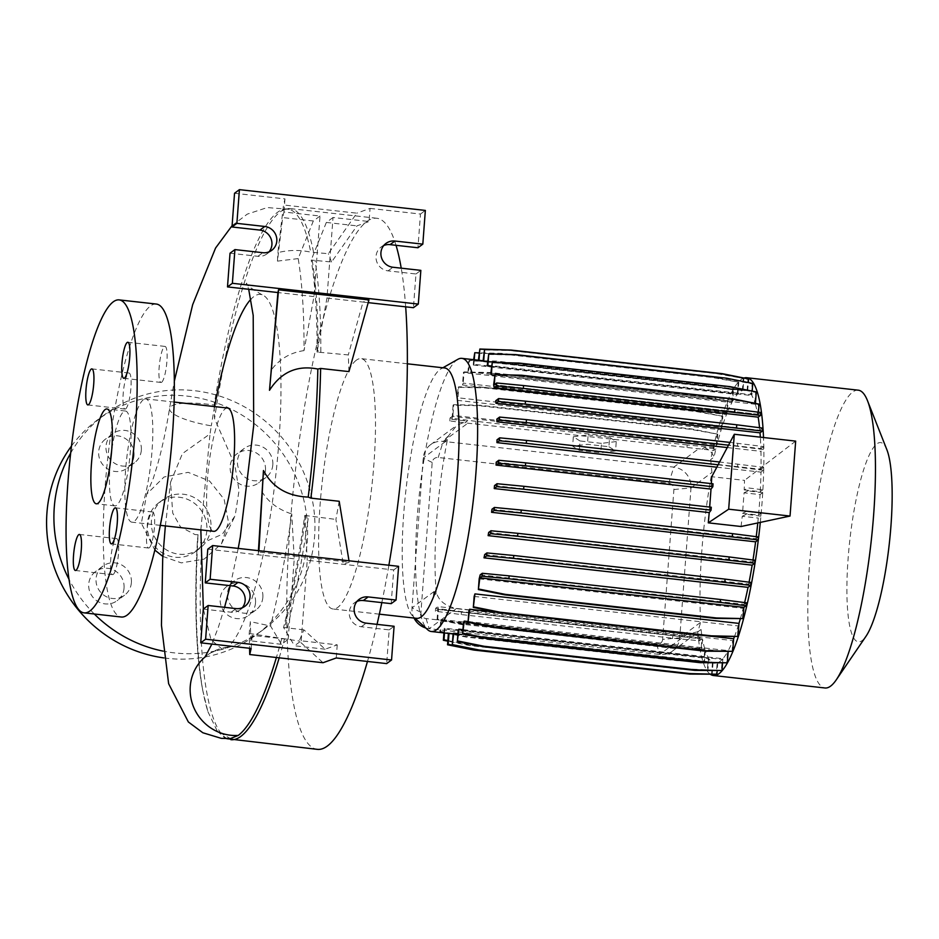 <?xml version="1.0" encoding="UTF-8"?>
<svg xmlns="http://www.w3.org/2000/svg" width="939" height="939" viewBox="0 0 939 939"><rect width="100%" height="100%" fill="white"/><g stroke="black" fill="none" stroke-linecap="round" stroke-linejoin="round"><path stroke-width="0.7" stroke-dasharray="4.7 3.52" d="M162.858 556.428L181.344 562.884L204.174 559.092L221.451 543.845L228.459 522.096L224.151 499.29L209.55 481.003L188.152 472.34L164.067 476.989L146.707 494.149L141.355 523.234L154.865 550.113M198.07 534.714L197.401 540.934A262.474 51.88 -83.6 0 0 202.707 690.177C196.005 650.75 194.455 598.929 198.07 534.714L195.089 534.584L180.499 526.92L172.717 513.058L170.569 482.212L182.436 453.596L210.031 433.865L211.298 425.837A44.849 10.47 -170.8 0 1 169.548 408.512A44.849 10.47 -170.8 0 1 206.463 404.075A44.849 10.47 -170.8 0 1 214.115 405.085A266.523 52.678 96.4 0 1 277.58 212.261A266.523 52.678 96.4 0 1 281.712 209.878A266.523 52.678 96.4 0 1 289.353 209.338A266.523 52.678 96.4 0 1 310.739 252.145C299.823 249.762 288.86 249.915 277.838 252.614L283.531 204.972L356.832 213.165L328.321 253.694L310.739 252.145M206.85 530.547A30.541 29.438 -126.5 0 1 195.265 551.768A30.541 29.438 -126.5 0 1 162.905 553.224A30.541 29.438 -126.5 0 1 147.353 523.892A30.541 29.438 -126.5 0 1 158.937 502.67A30.541 29.438 -126.5 0 1 191.298 501.215A30.541 29.438 -126.5 0 1 206.85 530.547M210.923 527.53A30.541 29.438 -126.5 0 1 199.338 548.752A30.541 29.438 -126.5 0 1 166.978 550.207A30.541 29.438 -126.5 0 1 151.425 520.875A30.541 29.438 -126.5 0 1 163.01 499.654A30.541 29.438 -126.5 0 1 195.371 498.198A30.541 29.438 -126.5 0 1 210.923 527.53M161.684 382.232A18.134 3.58 -83.6 0 0 166.755 363.205A18.134 3.58 -83.6 0 0 165.029 346.421A18.134 3.58 -83.6 0 0 164.36 346.644A18.134 3.58 -83.6 0 0 159.29 365.682A18.134 3.58 -83.6 0 0 161.003 382.455A18.134 3.58 -83.6 0 0 161.684 382.232M149.231 547.801A18.134 3.58 -83.6 0 0 154.301 528.774A18.134 3.58 -83.6 0 0 152.588 511.99A18.134 3.58 -83.6 0 0 151.907 512.213A18.134 3.58 -83.6 0 0 146.836 531.239A18.134 3.58 -83.6 0 0 148.562 548.024A18.134 3.58 -83.6 0 0 149.231 547.801M113.255 574.422A18.134 3.58 -83.6 0 0 118.326 555.395A18.134 3.58 -83.6 0 0 116.612 538.61A18.134 3.58 -83.6 0 0 115.931 538.833A18.134 3.58 -83.6 0 0 110.861 557.86A18.134 3.58 -83.6 0 0 112.586 574.645A18.134 3.58 -83.6 0 0 113.255 574.422M125.709 408.852A18.134 3.58 -83.6 0 0 130.767 389.826A18.134 3.58 -83.6 0 0 129.054 373.041A18.134 3.58 -83.6 0 0 128.385 373.264A18.134 3.58 -83.6 0 0 123.314 392.302A18.134 3.58 -83.6 0 0 125.028 409.087A18.134 3.58 -83.6 0 0 125.709 408.852M255.525 602.768A18.134 17.477 -126.5 0 1 248.647 615.362A18.134 17.477 -126.5 0 1 229.433 616.23A18.134 17.477 -126.5 0 1 220.196 598.812A18.134 17.477 -126.5 0 1 227.074 586.218A18.134 17.477 -126.5 0 1 246.288 585.349A18.134 17.477 -126.5 0 1 255.525 602.768M262.85 597.345A18.134 17.477 -126.5 0 1 255.971 609.939A18.134 17.477 -126.5 0 1 236.757 610.808A18.134 17.477 -126.5 0 1 227.52 593.401A18.134 17.477 -126.5 0 1 234.398 580.795A18.134 17.477 -126.5 0 1 253.612 579.926A18.134 17.477 -126.5 0 1 262.85 597.345M124.054 588.072A18.134 17.477 -126.5 0 1 117.175 600.667A18.134 17.477 -126.5 0 1 97.961 601.535A18.134 17.477 -126.5 0 1 88.724 584.117A18.134 17.477 -126.5 0 1 95.602 571.522A18.134 17.477 -126.5 0 1 114.816 570.654A18.134 17.477 -126.5 0 1 124.054 588.072M131.378 582.649A18.134 17.477 -126.5 0 1 124.5 595.244A18.134 17.477 -126.5 0 1 105.285 596.112A18.134 17.477 -126.5 0 1 96.048 578.706A18.134 17.477 -126.5 0 1 102.926 566.1A18.134 17.477 -126.5 0 1 122.14 565.231A18.134 17.477 -126.5 0 1 131.378 582.649M134.007 455.615A18.134 17.477 -126.5 0 1 127.129 468.221A18.134 17.477 -126.5 0 1 107.915 469.089A18.134 17.477 -126.5 0 1 98.677 451.671A18.134 17.477 -126.5 0 1 105.555 439.065A18.134 17.477 -126.5 0 1 124.77 438.208A18.134 17.477 -126.5 0 1 134.007 455.615M141.331 450.192A18.134 17.477 -126.5 0 1 134.453 462.798A18.134 17.477 -126.5 0 1 115.239 463.666A18.134 17.477 -126.5 0 1 106.013 446.248A18.134 17.477 -126.5 0 1 112.891 433.642A18.134 17.477 -126.5 0 1 132.106 432.785A18.134 17.477 -126.5 0 1 141.331 450.192M265.479 470.31A18.134 17.477 -126.5 0 1 258.601 482.916A18.134 17.477 -126.5 0 1 239.386 483.785A18.134 17.477 -126.5 0 1 230.161 466.366A18.134 17.477 -126.5 0 1 237.039 453.76A18.134 17.477 -126.5 0 1 256.253 452.903A18.134 17.477 -126.5 0 1 265.479 470.31M272.815 464.887A18.134 17.477 -126.5 0 1 265.937 477.493A18.134 17.477 -126.5 0 1 246.722 478.362A18.134 17.477 -126.5 0 1 237.485 460.943A18.134 17.477 -126.5 0 1 244.363 448.337A18.134 17.477 -126.5 0 1 263.577 447.48A18.134 17.477 -126.5 0 1 272.815 464.887M396.035 245.314A267.204 52.819 -83.6 0 0 376.739 218.259A267.204 52.819 -83.6 0 0 366.773 221.569A267.204 52.819 -83.6 0 0 292.088 502.036A267.204 52.819 -83.6 0 0 317.37 749.357M202.707 690.177L207.883 711.633C196.979 675.317 193.481 618.449 197.39 541.04L201.826 543.258L222.273 534.256L235.173 515.699L239.034 490.451L234.832 465.005L214.55 418.618L214.115 405.085M207.883 711.633L217.261 731.07L230.395 738.582M444.628 367.971A125.967 24.895 -83.6 0 0 441.001 368.827A125.967 24.895 -83.6 0 0 439.933 369.52A125.967 24.895 -83.6 0 0 405.625 492.881A125.967 24.895 -83.6 0 0 413.289 616.7A125.967 24.895 -83.6 0 0 416.646 618.343M356.351 360.177A125.967 24.895 -83.6 0 0 321.138 492.4A125.967 24.895 -83.6 0 0 333.063 609A125.967 24.895 -83.6 0 0 337.758 607.439A125.967 24.895 -83.6 0 0 372.959 475.216A125.967 24.895 -83.6 0 0 361.046 358.628A125.967 24.895 -83.6 0 0 356.351 360.177M457.892 359.297A137.423 27.161 -83.6 0 0 456.73 360.06A137.423 27.161 -83.6 0 0 419.287 494.642A137.423 27.161 -83.6 0 0 427.656 629.717M886.839 449.628A100.238 19.813 -83.6 0 0 876.92 443.83A100.238 19.813 -83.6 0 0 848.152 558.024A100.238 19.813 -83.6 0 0 862.131 640.586A100.238 19.813 -83.6 0 0 865.969 636.325M858.281 390.19A149.817 29.614 -83.6 0 0 852.694 392.044A149.817 29.614 -83.6 0 0 810.815 549.315A149.817 29.614 -83.6 0 0 824.994 687.982M744.017 378.03A149.817 29.614 -83.6 0 0 741.129 379.579A149.817 29.614 -83.6 0 0 710.659 459.617L711.938 472.458A149.817 29.614 -83.6 0 0 700.67 622.311L697.712 631.947A149.817 29.614 -83.6 0 0 710.776 674.578M227.508 408.031A62.033 12.266 -83.6 0 0 225.196 408.805A62.033 12.266 -83.6 0 0 207.859 473.913A62.033 12.266 -83.6 0 0 213.728 531.321M227.461 647.229A44.849 43.241 53.5 0 0 225.994 647.417A44.849 43.241 53.5 0 0 217.155 649.753A44.849 43.241 53.5 0 0 208.599 654.237A44.849 43.241 53.5 0 0 207.284 655.176C210.101 652.675 215.16 650.75 222.437 649.424L227.461 647.229A178.621 35.306 -83.6 0 0 276.993 463.819A178.621 35.306 -83.6 0 0 262.075 294.776A178.621 35.306 -83.6 0 0 253.823 296.607A178.621 35.306 -83.6 0 0 250.913 299.236M214.632 406.599A178.621 35.306 -83.6 0 0 211.298 425.837M222.437 649.424L211.029 639.799L203.352 609.047M200.84 529.878L210.031 433.865M143.385 399.662A62.033 12.266 -83.6 0 0 126.049 464.77A62.033 12.266 -83.6 0 0 131.918 522.178A62.033 12.266 -83.6 0 0 134.23 521.415A62.033 12.266 -83.6 0 0 151.566 456.307A62.033 12.266 -83.6 0 0 145.698 398.887A62.033 12.266 -83.6 0 0 143.385 399.662M156.297 304.048A157.459 31.128 -83.6 0 0 150.428 305.997A157.459 31.128 -83.6 0 0 106.424 471.272A157.459 31.128 -83.6 0 0 121.319 617.017M110.239 463.443A47.713 9.425 -83.6 0 0 114.91 505.875A47.713 9.425 -83.6 0 0 116.694 505.288A47.713 9.425 -83.6 0 0 130.028 455.204A47.713 9.425 -83.6 0 0 125.509 411.036A47.713 9.425 -83.6 0 0 123.737 411.622A47.713 9.425 -83.6 0 0 111.588 451.389M70.66 453.15A133.596 128.807 -126.5 0 1 104.957 414.404A133.596 128.807 -126.5 0 1 246.534 408.019A133.596 128.807 -126.5 0 1 314.588 536.345A133.596 128.807 -126.5 0 1 263.894 629.189A133.596 128.807 -126.5 0 1 163.151 651.126M71.493 446.013A133.596 128.807 -126.5 0 1 97.633 419.827A133.596 128.807 -126.5 0 1 239.21 413.442A133.596 128.807 -126.5 0 1 307.253 541.768A133.596 128.807 -126.5 0 1 256.57 634.611A133.596 128.807 -126.5 0 1 163.902 657.922M457.915 633.696L717.772 662.746A137.423 27.161 -83.6 0 0 719.931 661.502A137.423 27.161 -83.6 0 0 722.22 659.424L721.352 670.998M478.409 360.212L478.35 360.987L742.385 390.495A137.423 27.161 -83.6 0 0 740.214 391.751A137.423 27.161 -83.6 0 0 737.925 393.817L738.793 382.243L711.973 377.455L500.663 353.827L474.136 353.205M473.643 359.684L473.244 365.036A137.423 27.161 96.4 0 1 473.902 364.309L737.925 393.817M473.244 365.036L737.268 394.556A137.423 27.161 -83.6 0 0 732.62 401.352L733.476 389.955L706.656 385.154L495.346 361.538L468.819 360.916L467.904 373.1A137.423 27.161 96.4 0 1 468.596 371.844L732.62 401.352M467.904 373.1L731.927 402.62A137.423 27.161 -83.6 0 0 727.256 412.632L728.089 401.423L701.269 396.622L489.958 373.006L463.432 372.384L462.481 384.967A137.423 27.161 96.4 0 1 463.22 383.124L727.256 412.632M462.481 384.967L726.504 414.486A137.423 27.161 -83.6 0 0 721.974 427.315L722.795 416.317L695.975 411.517L484.665 387.901L458.138 387.279L457.152 400.331A137.423 27.161 96.4 0 1 457.95 397.796L721.974 427.315M457.152 400.331L721.175 429.839A137.423 27.161 -83.6 0 0 716.95 444.898L717.76 434.182L690.94 429.381L479.629 405.765L453.091 405.143L452.246 416.364L716.281 445.872L714.063 447.504L713.84 450.45L464.934 422.879L449.816 420.942L451.929 419.381A137.423 27.161 96.4 0 1 452.927 415.39L716.95 444.898M451.929 419.381L467.34 421.095L464.934 422.879M436.342 593.53L433.501 595.631L436.342 593.53A137.423 27.161 96.4 0 1 436.119 590.913L436.048 590.068A137.423 27.161 96.4 0 1 447.316 440.215L447.434 439.652A137.423 27.161 96.4 0 1 448.091 436.377L456.882 425.238L467.34 421.095M697.712 631.947L701.046 629.47L698.874 631.536L687.066 634.224L456.507 608.449C445.919 606.254 439.335 601.3 436.752 593.577M701.046 629.47A137.423 27.161 -83.6 0 0 701.973 636.09L699.649 637.816L699.426 640.75L672.559 638.18L461.26 614.564L435.403 611.242L437.844 609.446L701.867 638.954L701.104 649.131L675.2 648.039L463.901 624.423L437.715 619.153L438.443 609.446A137.423 27.161 96.4 0 1 437.95 606.582L701.973 636.09M438.443 609.446L702.466 638.954A137.423 27.161 -83.6 0 0 704.79 648.99L703.863 661.314L677.97 660.211L466.66 636.595L440.473 631.325L441.248 621.043A137.423 27.161 96.4 0 1 440.767 619.482L704.79 648.99M441.248 621.043L705.283 650.563A137.423 27.161 -83.6 0 0 708.299 657.687L707.384 669.789L681.491 668.685L470.193 645.07L447.856 640.574M444.511 632.992L444.816 629.06A137.423 27.161 96.4 0 1 444.276 628.179L708.299 657.687M444.816 629.06L708.839 658.568A137.423 27.161 -83.6 0 0 712.466 662.382L711.562 674.296L685.67 673.193L474.359 649.577L452.246 645.128M448.995 633.485L449.018 633.179A137.423 27.161 96.4 0 1 448.431 632.874L712.466 662.382M449.018 633.179L713.041 662.688A137.423 27.161 -83.6 0 0 714.814 663.192A137.423 27.161 -83.6 0 0 717.15 662.957L716.269 674.707M453.126 633.449L717.15 662.957M425.743 627.98A19.085 18.404 53.5 0 0 429.17 628.684L659.73 654.46A19.085 18.404 53.5 0 0 672.488 651.067A19.085 18.404 53.5 0 0 679.73 637.804L690.998 487.951A19.085 18.404 53.5 0 0 673.803 467.141L443.255 441.377A19.085 18.404 53.5 0 0 430.485 444.757A19.085 18.404 53.5 0 0 423.254 458.021L411.986 607.873A19.085 18.404 53.5 0 0 414.017 618.05M608.906 446.718L615.561 450.92L600.76 452.739L579.293 450.333L572.626 446.131L587.438 444.311L608.906 446.718L609.611 437.351L616.266 441.565L615.561 450.92M458.197 629.916L722.22 659.424M462.962 629.635L722.877 658.697A137.423 27.161 -83.6 0 0 727.525 651.889L726.669 663.298M463.502 622.381L727.525 651.889M468.092 621.548L728.23 650.633A137.423 27.161 -83.6 0 0 732.901 640.609L732.056 651.819M468.878 611.101L732.901 640.609M498.456 612.474L711.891 636.325M734.38 636.853A137.423 27.161 -83.6 0 0 738.183 625.926L737.35 636.924M474.148 596.418L738.183 625.926M740.284 619.012A137.423 27.161 -83.6 0 0 743.195 608.343L742.397 619.059M479.172 578.835L743.195 608.343M480.181 574.844L744.204 604.352A137.423 27.161 -83.6 0 0 744.639 602.58M484.677 554.573L748.7 584.081A137.423 27.161 -83.6 0 0 749.076 582.192M488.644 532.483L752.679 561.992A137.423 27.161 -83.6 0 0 752.984 560.008M491.966 509.243L755.989 538.751A137.423 27.161 -83.6 0 0 756.247 536.685M757.785 522.941A137.423 27.161 -83.6 0 0 758.266 518.07L760.813 516.18L761.036 513.234L746.423 511.368L742.526 513.293L744.064 492.811L760.074 494.607L762.597 492.74L762.808 489.794L748.207 487.928L744.204 489.912L744.533 480.381L711.762 476.719M741.071 526.509L742.233 516.274L758.266 518.07M494.513 485.58L709.473 509.607L709.684 507.072M496.215 462.188L711.199 486.226L711.363 483.62M744.204 489.912L760.238 491.707A137.423 27.161 -83.6 0 0 760.989 472.129L763.466 470.298L763.677 467.352L719.579 462M716.821 467.188L760.989 472.129M497.013 439.804L761.036 469.312A137.423 27.161 -83.6 0 0 760.954 451.33L763.395 449.523L763.618 446.577L729.99 442.398M727.256 447.563L760.954 451.33M496.86 419.099L760.883 448.607A137.423 27.161 -83.6 0 0 760.332 437.175M495.757 400.695L759.78 430.203A137.423 27.161 -83.6 0 0 759.545 427.714M493.656 384.779L757.679 414.287A137.423 27.161 -83.6 0 0 755.355 404.251L755.426 403.383M757.679 414.287L758.419 404.58L732.232 399.31L520.922 375.694L494.384 375.072L755.355 404.251M490.851 373.17L754.874 402.69A137.423 27.161 -83.6 0 0 751.857 395.554L752.186 391.105M491.355 366.445L751.857 395.554M487.294 365.165L751.317 394.673A137.423 27.161 -83.6 0 0 747.69 390.859L748.313 382.56M487.541 361.785L747.69 390.859M483.08 361.046L747.115 390.554A137.423 27.161 -83.6 0 0 745.343 390.049A137.423 27.161 -83.6 0 0 743.007 390.284L743.888 378.546L717.056 373.745L505.757 350.13L479.219 349.508M478.35 360.987A137.423 27.161 96.4 0 1 478.972 360.776L743.007 390.284M761.036 469.312L763.677 467.352M760.238 491.707L762.808 489.794M742.526 513.293L758.548 515.088A137.423 27.161 -83.6 0 0 760.074 494.607M758.548 515.088L761.036 513.234M755.989 538.751L758.407 536.967M752.679 561.992L755.003 560.266M748.7 584.081L750.93 582.426M744.204 604.352L746.305 602.791M728.23 650.633L728.148 651.725M722.877 658.697L722.549 663.192M717.772 662.746L717.161 670.904M713.041 662.688L712.208 673.815M708.839 658.568L708.029 669.307M705.283 650.563L704.508 660.845M702.466 638.954L701.738 648.661M701.867 638.954L699.426 640.75M760.308 522.401A149.817 29.614 -83.6 0 0 763.513 437.527M701.926 449.312L704.25 447.586L715.952 448.889A137.423 27.161 -83.6 0 0 714.004 457.14L710.659 459.617M715.952 448.889L713.84 450.45M716.281 445.872L717.114 434.651M721.175 429.839L722.161 416.787M726.504 414.486L727.455 401.892M731.927 402.62L732.843 390.424M737.268 394.556L738.16 382.713M742.385 390.495L743.242 379.016M747.115 390.554L747.949 379.426L721.762 374.156L510.452 350.54L483.925 349.918M748.583 378.945L747.949 379.426M751.317 394.673L752.127 383.934L725.941 378.663L514.631 355.048L488.092 354.426M752.761 383.464L752.127 383.934M754.874 402.69L755.649 392.408L729.462 387.138L518.152 363.522L491.625 362.888M756.282 391.927L755.649 392.408M759.052 404.11L758.419 404.58M760.719 412.491L758.289 414.287L758.442 412.198M759.78 430.203L762.621 428.102M760.883 448.607L763.618 446.577M436.142 590.924L433.748 592.685L433.9 595.678M448.408 436.412L445.732 438.407L445.203 441.307L447.434 439.652L445.192 441.307L445.415 438.36L448.091 436.377M704.25 447.586C709.109 449.488 712.361 452.68 714.004 457.14M94.311 614A133.596 128.807 -126.5 0 1 69.052 579.386M348.956 371.609L348.275 354.919L317.053 352.066L326.972 298.039L333.028 217.484L369.074 221.522L370.06 208.399L356.832 213.165M368.194 302.64L363.017 302.065L348.275 354.919M326.972 298.039L363.017 302.065L368.957 299.928M317.053 352.066A266.699 52.713 -83.6 0 0 311.208 260.044L331.561 262.004L356.984 225.865L369.074 221.522M331.561 262.004L328.321 253.694M333.028 217.484L326.338 222.437L356.984 225.865M320.011 216.029L313.321 220.982L298.191 258.589A266.699 52.713 -83.6 0 1 304.036 350.611L313.955 296.583L320.011 216.029L283.977 212.003L282.674 217.566L313.321 220.982M383.781 245.513A13.357 12.876 53.5 0 0 388.077 270.866L415.965 273.977L413.43 307.699M415.965 273.977L420.848 270.362M370.06 208.399L420.472 214.045L417.937 247.755M420.472 214.045L425.355 210.43M234.539 193.258L284.963 198.892L283.531 204.972M230.032 253.201L257.92 256.312A13.357 12.876 53.5 0 0 269.07 251.828M284.963 198.892L283.977 212.003M313.955 296.583L277.921 292.545M326.338 222.437L311.208 260.044M304.036 350.611C290.116 352.606 279.059 359.261 270.878 370.6M298.191 258.589L277.463 261.124L282.674 217.566M277.463 261.124L277.838 252.614M339.202 501.285L335.904 519.42L343.298 564.304L349.238 562.168L349.003 560.783M325.152 649.201L294.506 645.774L301.196 640.821L337.242 644.847L325.152 649.201L303.896 629.858L299.201 641.044L323.028 662.723M337.242 644.847L336.256 657.969M281.489 644.318L250.842 640.891L252.145 635.339L288.179 639.365L281.489 644.318L270.561 626.008L250.349 621.63L249.199 633.473L249.574 648.274M203.27 609.094L231.158 612.216A13.357 12.876 53.5 0 0 242.309 607.733M357.02 601.406A13.357 12.876 53.5 0 0 361.315 626.759L389.204 629.881L386.668 663.603M389.204 629.881L394.087 626.266M301.196 640.821L307.253 560.278L393.711 569.938L391.176 603.66M393.711 569.938L398.594 566.323M307.253 560.278L304.764 515.429A266.699 52.713 96.4 0 1 283.578 627.452L294.506 645.774M288.179 639.365L294.236 558.822L291.759 513.973A266.699 52.713 96.4 0 1 270.561 626.008M207.777 549.162L294.236 558.822M252.145 635.339L251.159 648.45M258.436 550.665L258.202 554.796L258.835 552.062L349.238 562.168M258.835 552.062L258.918 550.712M304.764 515.429L335.904 519.42M261.793 491.473C268.319 502.095 278.308 509.595 291.759 513.973M303.896 629.858L283.578 627.452M250.842 640.891L250.349 621.63M249.199 633.473L299.201 641.044M367.478 661.455A267.204 52.819 -83.6 0 0 377.044 624.365M381.821 602.615A267.204 52.819 -83.6 0 0 388.887 565.243M405.671 306.83A267.204 52.819 -83.6 0 0 401.223 268.178M662.641 639.365A5.716 5.517 -126.5 0 1 656.643 644.354L426.083 618.59A5.716 5.517 -126.5 0 1 420.93 612.345L432.198 462.493A5.716 5.517 -126.5 0 1 438.196 457.504L668.756 483.268A5.716 5.517 -126.5 0 1 673.909 489.512L662.641 639.365L679.73 637.804L700.67 622.311M305.797 515.358A266.523 52.678 96.4 0 1 284.587 627.522M281.653 638.896A266.523 52.678 96.4 0 1 276.395 657.511M312.206 260.267A266.523 52.678 96.4 0 1 318.051 352.407M730.108 386.657L729.462 387.138M518.798 363.041L518.152 363.522M474.242 359.743L473.902 364.309M738.793 382.243L712.619 376.973L501.309 353.357L478.972 352.829M712.619 376.973L711.973 377.455M501.309 353.357L500.663 353.827M717.76 434.182L691.574 428.912L480.263 405.296L453.737 404.674L452.927 415.39M714.063 447.504L687.195 444.933L686.996 447.598M687.195 444.933L475.897 421.318L475.697 423.982M475.897 421.318L450.039 417.996L449.816 420.942M691.574 428.912L690.94 429.381M480.263 405.296L479.629 405.765M453.737 404.674L453.091 405.143M450.039 417.996L452.246 416.364M443.912 632.921L444.276 628.179M707.384 669.789L680.857 669.167L469.547 645.539L447.809 641.173M680.857 669.167L681.491 668.685M469.547 645.539L470.193 645.07M795.673 441.119L744.533 480.381M742.233 516.274L746.2 514.302L746.423 511.368M760.813 516.18L746.2 514.302M711.281 507.248L709.473 509.607M744.064 492.811L747.984 490.862L748.207 487.928M762.597 492.74L747.984 490.862M713.053 483.808L711.199 486.226M726.575 378.194L725.941 378.663M515.276 354.566L514.631 355.048M733.476 389.955L707.302 384.685L495.992 361.057L469.453 360.435L468.596 371.844M707.302 384.685L706.656 385.154M495.992 361.057L495.346 361.538M469.453 360.435L468.819 360.916M711.562 674.296L686.362 673.697M433.748 592.685L436.119 590.913M433.724 592.685L433.501 595.631M758.289 414.287L494.266 384.779M732.866 398.84L732.232 399.31M521.556 375.224L520.922 375.694M722.408 373.687L721.762 374.156M511.098 350.059L510.452 350.54M728.089 401.423L701.914 396.152L490.604 372.537L464.066 371.914L463.22 383.124M701.914 396.152L701.269 396.622M490.604 372.537L489.958 373.006M464.066 371.914L463.432 372.384M699.649 637.816L461.472 611.629L435.626 608.308L437.95 606.582M701.104 649.131L675.2 648.039M674.566 648.509L463.901 624.423M463.256 624.893L437.069 619.623L437.715 619.153M435.626 608.308L435.403 611.242M437.069 619.623L437.844 609.446M672.782 635.245L672.559 638.18M461.472 611.629L461.26 614.564M763.466 470.298L718.1 464.793M737.608 466.976L737.831 464.03M743.888 378.546L717.701 373.276L509.771 350.036M717.701 373.276L717.056 373.745M506.391 349.648L505.757 350.13M722.795 416.317L696.621 411.047L485.31 387.431L458.772 386.809L457.95 397.796M696.621 411.047L695.975 411.517M485.31 387.431L484.665 387.901M458.772 386.809L458.138 387.279M703.863 661.314L677.336 660.692L466.026 637.076L439.839 631.806L440.767 619.482M677.336 660.692L677.97 660.211M466.026 637.076L466.66 636.595M439.839 631.806L440.473 631.325M763.395 449.523L728.511 445.192M737.538 446.201L737.761 443.267M616.266 441.565L601.465 443.372L600.76 452.739M601.465 443.372L579.997 440.966L579.293 450.333M579.997 440.966L573.33 436.764L572.626 446.131M573.33 436.764L588.143 434.945L587.438 444.311M588.143 434.945L609.611 437.351M313.52 252.039A267.204 52.819 -83.6 0 0 290.221 208.599A267.204 52.819 -83.6 0 0 280.256 211.897A267.204 52.819 -83.6 0 0 214.55 418.618M201.826 543.258A267.204 52.819 -83.6 0 0 230.865 739.686M668.756 483.268L673.803 467.141L698.698 448.725M438.196 457.504L443.255 441.377L468.08 423.008M420.93 612.345L411.986 607.873L436.048 590.068M426.083 618.59L429.17 628.684L456.507 608.449M432.198 462.493L423.254 458.021L447.316 440.215M673.909 489.512L690.998 487.951L711.938 472.458M388.077 270.866L392.96 267.251M257.92 256.312L262.803 252.697M231.158 612.216L236.053 608.601M361.315 626.759L366.198 623.156M656.643 644.354L659.73 654.46L687.066 634.224M204.784 657.382L207.284 655.176A44.849 43.241 53.5 0 0 207.261 655.187A44.849 43.241 53.5 0 0 205.218 656.795M287.334 628.015A267.204 52.819 -83.6 0 0 308.462 516.356M279.2 657.828A267.204 52.819 -83.6 0 0 284.4 639.389M320.833 351.855A267.204 52.819 -83.6 0 0 314.988 260.162M146.707 494.149L153.386 478.08L157.541 464.676C162.06 448.689 166.062 429.968 169.548 408.512L174.314 381.234M199.338 548.752L195.265 551.768M165.029 346.421L127.845 342.266M152.588 511.99L115.403 507.835M116.612 538.61L79.428 534.455M129.054 373.041L91.869 368.886M255.971 609.939L248.647 615.362M124.5 595.244L117.175 600.667M134.453 462.798L127.129 468.221M265.937 477.493L258.601 482.916M376.739 218.259L290.221 208.599L281.712 209.878M379.344 614.165L333.063 609M413.289 616.7L414.897 618.144M160.346 525.359L131.918 522.178M125.509 411.036L106.917 408.958M104.957 414.404L97.633 419.827M714.814 663.192L453.091 633.942M745.343 390.049L483.104 360.74M430.485 444.757L456.882 425.238M263.894 629.189L256.57 634.611M381.117 247.016L385.999 243.401M266.852 253.941L271.735 250.326M354.355 602.908L359.238 599.293M240.091 609.845L244.985 606.23M114.91 505.875L96.318 503.797M174.126 402.068L145.698 398.887M441.001 368.827L442.879 367.771M407.338 363.804L361.046 358.628M672.488 651.067L698.874 631.536M165.358 525.922L170.569 482.212M217.261 731.07L224.409 737.549L226.78 738.676M289.353 209.338L267.239 207.566L247.262 214.127L232.109 225.642M262.075 294.776C250.408 288.073 245.255 284.188 246.617 283.108L248.694 289.282M238.224 548.399L230.255 585.666M224.574 607.322L218.47 626.947L211.897 644.06M221.44 543.845L235.173 515.699M244.363 448.337L237.039 453.76M112.891 433.642L105.555 439.065M102.926 566.1L95.602 571.522M234.398 580.795L227.074 586.218M125.028 409.087L87.843 404.92M112.586 574.645L75.39 570.489M148.562 548.024L111.365 543.869M161.003 382.455L123.819 378.3M163.01 499.654L158.937 502.67"/><path stroke-width="1.41" d="M154.865 550.113L162.858 556.428M124.5 378.077A18.134 3.58 -83.6 0 0 129.559 359.05A18.134 3.58 -83.6 0 0 127.845 342.266A18.134 3.58 -83.6 0 0 127.176 342.489A18.134 3.58 -83.6 0 0 122.105 361.527A18.134 3.58 -83.6 0 0 123.819 378.3A18.134 3.58 -83.6 0 0 124.5 378.077M112.046 543.646A18.134 3.58 -83.6 0 0 117.117 524.608A18.134 3.58 -83.6 0 0 115.403 507.835A18.134 3.58 -83.6 0 0 114.722 508.058A18.134 3.58 -83.6 0 0 109.652 527.084A18.134 3.58 -83.6 0 0 111.365 543.869A18.134 3.58 -83.6 0 0 112.046 543.646M76.071 570.266A18.134 3.58 -83.6 0 0 81.141 551.24A18.134 3.58 -83.6 0 0 79.428 534.455A18.134 3.58 -83.6 0 0 78.747 534.678A18.134 3.58 -83.6 0 0 73.676 553.705A18.134 3.58 -83.6 0 0 75.39 570.489A18.134 3.58 -83.6 0 0 76.071 570.266M88.524 404.697A18.134 3.58 -83.6 0 0 93.583 385.671A18.134 3.58 -83.6 0 0 91.869 368.886A18.134 3.58 -83.6 0 0 91.2 369.109A18.134 3.58 -83.6 0 0 86.13 388.147A18.134 3.58 -83.6 0 0 87.843 404.92A18.134 3.58 -83.6 0 0 88.524 404.697M226.78 738.676L317.37 749.357A267.204 52.819 -83.6 0 0 327.335 746.047A267.204 52.819 -83.6 0 0 367.478 661.455M165.358 525.922L162.693 558.951L161.449 625.233L168.633 683.733L188.363 721.985L202.836 732.76L221.275 738.347L230.395 738.582L238.248 735.425A266.523 52.678 96.4 0 0 276.395 657.511M379.344 614.165L416.646 618.343A125.967 24.895 -83.6 0 0 421.341 616.782A125.967 24.895 -83.6 0 0 456.554 484.559A125.967 24.895 -83.6 0 0 444.628 367.971L407.338 363.804M414.897 618.144L427.656 629.717A137.423 27.161 -83.6 0 0 431.318 631.513A137.423 27.161 -83.6 0 0 436.447 629.811A137.423 27.161 -83.6 0 0 474.852 485.557A137.423 27.161 -83.6 0 0 461.847 358.358A137.423 27.161 -83.6 0 0 457.892 359.297L442.879 367.771M710.776 674.578A149.817 29.614 -83.6 0 0 713.429 675.517L824.994 687.982A149.817 29.614 -83.6 0 0 830.581 686.139A149.817 29.614 -83.6 0 0 836.32 679.766A149.817 29.614 -83.6 0 0 871.063 542.378A149.817 29.614 -83.6 0 0 867.507 400.718A149.817 29.614 -83.6 0 0 858.281 390.19L746.716 377.724A149.817 29.614 -83.6 0 0 744.017 378.03M713.429 675.517A149.817 29.614 -83.6 0 0 719.016 673.662A149.817 29.614 -83.6 0 0 760.308 522.401M160.346 525.359L213.728 531.321A62.033 12.266 -83.6 0 0 216.04 530.558A62.033 12.266 -83.6 0 0 233.377 465.451A62.033 12.266 -83.6 0 0 227.508 408.031L174.126 402.068M250.913 299.236A178.621 35.306 -83.6 0 0 214.632 406.599M203.352 609.047L200.84 529.878M84.134 612.862L121.319 617.017A157.459 31.128 -83.6 0 0 127.188 615.068A157.459 31.128 -83.6 0 0 171.191 449.793A157.459 31.128 -83.6 0 0 156.297 304.048L119.112 299.893A157.459 31.128 -83.6 0 0 113.243 301.842A157.459 31.128 -83.6 0 0 69.228 467.117A157.459 31.128 -83.6 0 0 84.134 612.862A157.459 31.128 -83.6 0 0 90.003 610.913A157.459 31.128 -83.6 0 0 134.007 445.638A157.459 31.128 -83.6 0 0 119.112 299.893M98.102 503.21A47.713 9.425 -83.6 0 0 111.436 453.126A47.713 9.425 -83.6 0 0 106.917 408.958A47.713 9.425 -83.6 0 0 105.145 409.545A47.713 9.425 -83.6 0 0 91.811 459.629A47.713 9.425 -83.6 0 0 96.318 503.797A47.713 9.425 -83.6 0 0 98.102 503.21M250.044 596.946A13.357 12.876 53.5 0 0 238.025 582.38L210.125 579.257L212.66 545.547L398.594 566.323L396.058 600.044L368.17 596.922A13.357 12.876 53.5 0 0 354.672 613.367A13.357 12.876 53.5 0 0 366.198 623.156L394.087 626.266L391.551 659.988L205.618 639.201L208.153 605.491L236.053 608.601A13.357 12.876 53.5 0 0 250.044 596.946M242.309 607.733A13.357 12.876 53.5 0 0 233.13 585.995L205.242 582.873L207.777 549.162L212.66 545.547M276.805 241.041A13.357 12.876 53.5 0 0 264.775 226.475L236.886 223.365L239.422 189.643L425.355 210.43L422.82 244.14L394.932 241.03A13.357 12.876 53.5 0 0 381.434 257.462A13.357 12.876 53.5 0 0 392.96 267.251L420.848 270.362L418.313 304.083L232.379 283.296L234.914 249.586L262.803 252.697A13.357 12.876 53.5 0 0 276.805 241.041M269.07 251.828A13.357 12.876 53.5 0 0 259.892 230.09L232.003 226.98L234.539 193.258L239.422 189.643M69.052 579.386A133.596 128.807 -126.5 0 1 54.274 507.248A133.596 128.807 -126.5 0 1 70.66 453.15M163.902 657.922A133.596 128.807 -126.5 0 1 46.95 512.671A133.596 128.807 -126.5 0 1 71.493 446.013M453.748 633.226A137.423 27.161 96.4 0 1 453.126 633.449L452.246 645.187L453.748 633.226L457.915 633.696M458.854 629.177A137.423 27.161 96.4 0 1 458.197 629.916L457.328 641.49L458.854 629.177L462.962 629.635M464.206 621.113A137.423 27.161 96.4 0 1 463.502 622.381L462.645 633.778L464.206 621.113L468.092 621.548M469.617 609.247A137.423 27.161 96.4 0 1 468.878 611.101L468.033 622.311L469.617 609.247L498.456 612.474M711.891 636.325L733.641 638.766A137.423 27.161 -83.6 0 0 734.38 636.853M474.946 593.894A137.423 27.161 96.4 0 1 474.148 596.418L473.326 607.416L474.946 593.894L738.97 623.402A137.423 27.161 -83.6 0 0 740.284 619.012M480.181 574.844A137.423 27.161 96.4 0 1 479.172 578.835L478.374 589.551L479.852 577.861L743.876 607.369L746.094 605.737L746.305 602.791L720.459 599.481L509.149 575.853L482.282 573.283L480.181 574.844M744.639 602.58A137.423 27.161 -83.6 0 0 748.031 587.356L750.707 585.373L750.93 582.426L725.084 579.105L513.774 555.489L486.907 552.918L484.677 554.573A137.423 27.161 96.4 0 1 484.008 557.836L748.031 587.356M749.076 582.192A137.423 27.161 -83.6 0 0 752.151 565.149L754.78 563.2L755.003 560.266L729.157 556.944L517.847 533.329L490.98 530.758L488.644 532.483A137.423 27.161 96.4 0 1 488.127 535.641L752.151 565.149M752.984 560.008A137.423 27.161 -83.6 0 0 755.602 541.826L758.184 539.902L758.407 536.967L732.561 533.645L521.251 510.03L494.384 507.459L491.966 509.243A137.423 27.161 96.4 0 1 491.578 512.307L755.602 541.826M756.247 536.685A137.423 27.161 -83.6 0 0 757.785 522.941M709.227 512.588L711.058 510.182L711.281 507.248L523.88 486.296L497.013 483.726L494.513 485.58A137.423 27.161 96.4 0 1 494.243 488.562L709.227 512.588L708.288 522.847L741.071 526.509L790.039 516.051L795.673 441.119L734.31 434.264L711.762 476.719L711.363 483.62M711.011 489.113L712.83 486.742L713.053 483.808L525.652 462.857L498.785 460.286L496.215 462.188A137.423 27.161 96.4 0 1 496.05 465.087L711.011 489.113L709.684 507.072M719.579 462L526.521 440.414L499.654 437.844L497.013 439.804A137.423 27.161 96.4 0 1 496.954 442.621L716.821 467.188M729.99 442.398L526.45 419.639L499.595 417.069L496.86 419.099A137.423 27.161 96.4 0 1 496.931 421.811L727.256 447.563M760.332 437.175A137.423 27.161 -83.6 0 0 760.015 432.82L762.398 431.048L762.621 428.102L736.763 424.792L525.464 401.164L498.597 398.594L495.757 400.695A137.423 27.161 96.4 0 1 495.98 403.301L760.015 432.82M759.545 427.714A137.423 27.161 -83.6 0 0 758.172 417.151L760.508 415.425L760.719 412.491L734.873 409.169L523.563 385.553L496.696 382.983L494.266 384.779L495.029 374.602L493.656 384.779A137.423 27.161 96.4 0 1 494.149 387.643L758.172 417.151M755.426 403.383L756.282 391.927L730.108 386.657L518.798 363.041L492.259 362.419L490.851 373.17A137.423 27.161 96.4 0 1 491.332 374.743L494.384 375.084M752.186 391.105L752.761 383.464L726.575 378.194L515.276 354.566L488.738 353.944L487.294 365.165A137.423 27.161 96.4 0 1 487.822 366.046L491.355 366.445M748.313 382.56L748.583 378.945L722.408 373.687L511.098 350.059L484.559 349.437L483.08 361.046A137.423 27.161 96.4 0 1 483.667 361.351L487.541 361.785M743.876 607.369L743.031 618.59L716.504 617.968L505.194 594.352L479.007 589.082M478.374 589.551L504.548 594.821L715.858 618.437L743.031 618.59M738.97 623.402L737.995 636.454L711.457 635.832L500.147 612.216L473.96 606.946M473.326 607.416L499.513 612.686L710.823 636.302L737.995 636.454M733.641 638.766L732.702 651.349L706.163 650.727L494.853 627.111L468.667 621.841M468.033 622.311L494.219 627.581L705.529 651.197L732.702 651.349M728.148 651.725L727.314 662.817L700.776 662.195L489.465 638.579L463.279 633.309M462.645 633.778L488.832 639.048L700.142 662.676L727.314 662.817M722.549 663.192L721.997 670.528L695.459 669.906L484.148 646.278L457.962 641.02M457.328 641.49L483.515 646.76L694.825 670.376L721.997 670.528M717.161 670.904L716.903 674.225L690.376 673.603L479.066 649.988L452.88 644.717M452.246 645.187L478.432 650.457L689.731 674.073L716.903 674.225M763.513 437.527A149.817 29.614 -83.6 0 0 746.716 377.724M758.442 412.198L759.052 404.11L732.866 398.84L521.556 375.224L495.029 374.602M414.017 618.05A19.085 18.404 53.5 0 0 425.743 627.98M163.151 651.126A133.596 128.807 -126.5 0 1 94.311 614M278.554 289.822L269.493 390.295C281.184 371.997 297.299 364.919 317.84 369.05L320.633 368.44L348.956 371.609L368.957 299.928L278.554 289.822L277.921 292.545L227.496 286.911L230.032 253.201L234.914 249.586M368.194 302.64L413.43 307.699L418.313 304.083M422.82 244.14L417.937 247.755L390.049 244.645A13.357 12.876 53.5 0 0 383.781 245.513M232.003 226.98L236.886 223.365M227.496 286.911L232.379 283.296M277.921 292.545L269.493 390.295M349.003 560.783L339.202 501.285L310.879 498.128L308.215 497.083C287.44 496.25 272.521 487.4 263.46 470.545L258.436 550.665M249.574 648.274L249.727 654.53L323.028 662.723L336.256 657.969L386.668 663.603L391.551 659.988M249.727 654.53L251.159 648.45L200.735 642.816L203.27 609.094L208.153 605.491M200.735 642.816L205.618 639.201M396.058 600.044L391.176 603.66L363.287 600.537A13.357 12.876 53.5 0 0 357.02 601.406M205.242 582.873L210.125 579.257M258.918 550.712L263.46 470.545M111.588 451.389A47.713 9.425 -83.6 0 0 110.239 463.443M836.32 679.766L865.969 636.325A100.238 19.813 -83.6 0 0 889.221 544.409A100.238 19.813 -83.6 0 0 886.839 449.628L867.507 400.718M377.044 624.365A267.204 52.819 -83.6 0 0 381.821 602.615M388.887 565.243A267.204 52.819 -83.6 0 0 405.671 306.83M401.223 268.178A267.204 52.819 -83.6 0 0 396.035 245.314M317.84 369.05A266.523 52.678 96.4 0 1 308.215 497.083M492.259 362.419L491.332 374.743M478.972 352.829L474.77 352.735L474.242 359.743M474.77 352.735L473.643 359.684M447.809 641.173L443.361 640.269L443.912 632.921M447.856 640.574L444.006 639.799L444.511 632.992M443.361 640.269L444.006 639.799M700.142 662.676L700.776 662.195M488.832 639.048L489.465 638.579M746.094 605.737L720.236 602.415L720.459 599.481M720.236 602.415L508.926 578.8L509.149 575.853M508.926 578.8L482.059 576.229L482.282 573.283M482.059 576.229L479.852 577.861M715.858 618.437L716.504 617.968M504.548 594.821L505.194 594.352M790.039 516.051L728.676 509.196L708.288 522.847M711.058 510.182L523.657 489.242L496.79 486.672L494.243 488.562M712.83 486.742L525.429 465.803L498.562 463.232L496.05 465.087M523.657 489.242L523.88 486.296M496.79 486.672L497.013 483.726M728.676 509.196L734.31 434.264M525.429 465.803L525.652 462.857M498.562 463.232L498.785 460.286M762.398 431.048L525.241 404.11L498.374 401.54L495.98 403.301M736.552 427.726L736.763 424.792M525.241 404.11L525.464 401.164M498.374 401.54L498.597 398.594M488.738 353.944L487.822 366.046M686.362 673.697L473.726 650.046L447.539 644.788L448.396 633.414M452.246 645.128L448.185 644.307L448.995 633.485M447.539 644.788L448.185 644.307M705.529 651.197L706.163 650.727M494.219 627.581L494.853 627.111M750.707 585.373L513.551 558.435L486.684 555.865L484.008 557.836M724.861 582.051L725.084 579.105M513.551 558.435L513.774 555.489M486.684 555.865L486.907 552.918M760.508 415.425L523.34 388.488L496.473 385.917L494.149 387.643M734.65 412.104L734.873 409.169M523.34 388.488L523.563 385.553M496.473 385.917L496.696 382.983M484.559 349.437L483.667 361.351M689.731 674.073L690.376 673.603M478.432 650.457L479.066 649.988M710.823 636.302L711.457 635.832M499.513 612.686L500.147 612.216M754.78 563.2L517.624 536.263L490.757 533.692L488.127 535.641M728.934 559.89L729.157 556.944M517.624 536.263L517.847 533.329M490.757 533.692L490.98 530.758M718.1 464.793L526.298 443.361L499.431 440.778L496.954 442.621M526.298 443.361L526.521 440.414M499.431 440.778L499.654 437.844M509.771 350.036L479.852 349.026L479.007 360.283M479.852 349.026L478.409 360.212M694.825 670.376L695.459 669.906M483.515 646.76L484.148 646.278M758.184 539.902L521.028 512.964L494.16 510.393L491.578 512.307M732.338 536.592L732.561 533.645M521.028 512.964L521.251 510.03M494.16 510.393L494.384 507.459M728.511 445.192L526.239 422.585L499.372 420.015L496.931 421.811M526.239 422.585L526.45 419.639M499.372 420.015L499.595 417.069M230.865 739.686A267.204 52.819 -83.6 0 0 240.83 736.387A267.204 52.819 -83.6 0 0 279.2 657.828M205.218 656.795A44.849 43.241 53.5 0 0 202.143 659.671A44.849 43.241 53.5 0 0 196.92 666.279A44.849 43.241 53.5 0 0 193.199 673.533A44.849 43.241 53.5 0 0 230.654 735.249A44.849 43.241 53.5 0 0 238.248 735.425M233.13 585.995L238.025 582.38M259.892 230.09L264.775 226.475M390.049 244.645L394.932 241.03M363.287 600.537L368.17 596.922M310.879 498.128A267.204 52.819 -83.6 0 0 320.633 368.44M453.091 633.942L431.318 631.513M483.104 360.74L461.847 358.358M232.109 225.642L215.559 248.049L192.671 304.659L174.314 381.234M248.694 289.282L253.201 315.422L253.706 425.449L240.29 537.073L238.224 548.399M230.255 585.666L224.574 607.322M211.897 644.06L204.902 657.241"/></g></svg>
